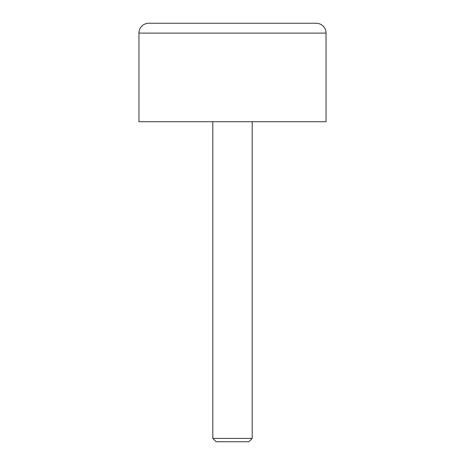 <?xml version="1.0" encoding="UTF-8"?>
<svg xmlns="http://www.w3.org/2000/svg" width="465" height="465" viewBox="0 0 465 465"><rect width="100%" height="100%" fill="white"/><g stroke="black" fill="none" stroke-linecap="round" stroke-linejoin="round"><path stroke-width="0.7" d="M212.807 438.419L216.138 441.75L248.862 441.75L252.193 438.419L212.807 438.419L212.807 121.72M326.046 33.096L326.046 121.72L138.954 121.72L138.954 33.096A9.846 9.846 0 0 1 148.8 23.25L316.2 23.25A9.846 9.846 0 0 1 326.046 33.096L138.954 33.096M252.193 121.72L252.193 438.419"/></g></svg>
